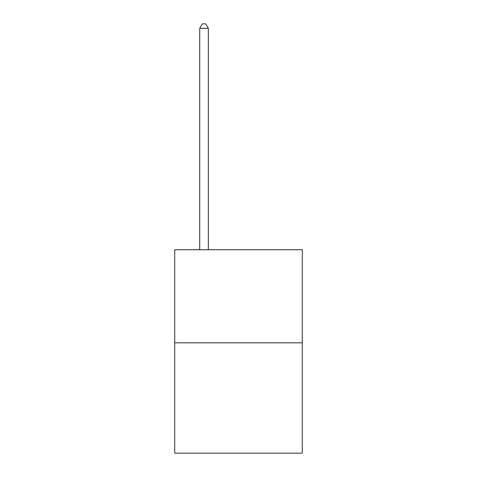 <?xml version="1.0" encoding="UTF-8"?>
<svg xmlns="http://www.w3.org/2000/svg" width="477" height="477" viewBox="0 0 477 477"><rect width="100%" height="100%" fill="white"/><g stroke="black" fill="none" stroke-linecap="round" stroke-linejoin="round"><path stroke-width="0.72" d="M302.281 342.826L302.281 249.739L174.719 249.739L174.719 453.15L302.281 453.15L302.281 342.826L174.719 342.826M208.336 249.739L208.336 28.334L199.714 28.334L199.714 249.739M199.714 28.334L202.302 23.85L205.748 23.85L208.336 28.334"/></g></svg>
